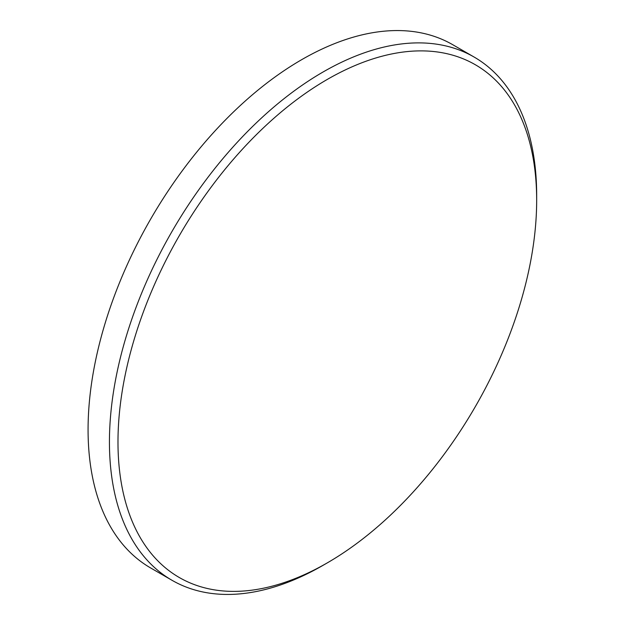 <?xml version="1.0" encoding="UTF-8"?>
<svg xmlns="http://www.w3.org/2000/svg" width="625" height="625" viewBox="0 0 625 625"><rect width="100%" height="100%" fill="white"/><g stroke="black" fill="none" stroke-linecap="round" stroke-linejoin="round"><path stroke-width="0.94" d="M323.055 565.328L327.328 562.859A296.055 170.93 120 0 0 536.664 200.273A296.055 170.93 120 0 0 327.328 79.406A296.055 170.93 120 0 0 117.984 442A296.055 170.93 120 0 0 327.328 562.859L323.055 565.328A302.102 174.414 -60 0 1 172.008 580.289A302.102 174.414 -60 0 1 125.695 338.219A302.102 174.414 -60 0 1 323.055 72A302.102 174.414 -60 0 1 474.102 57.039A302.102 174.414 -60 0 1 536.664 195.336A302.102 174.414 -60 0 1 536.656 197.82M474.102 57.039L452.742 44.711A302.102 174.414 120 0 0 301.688 59.672A302.102 174.414 120 0 0 104.336 325.883A302.102 174.414 120 0 0 150.641 567.961L172.008 580.289M536.664 200.273L536.664 195.336"/></g></svg>
